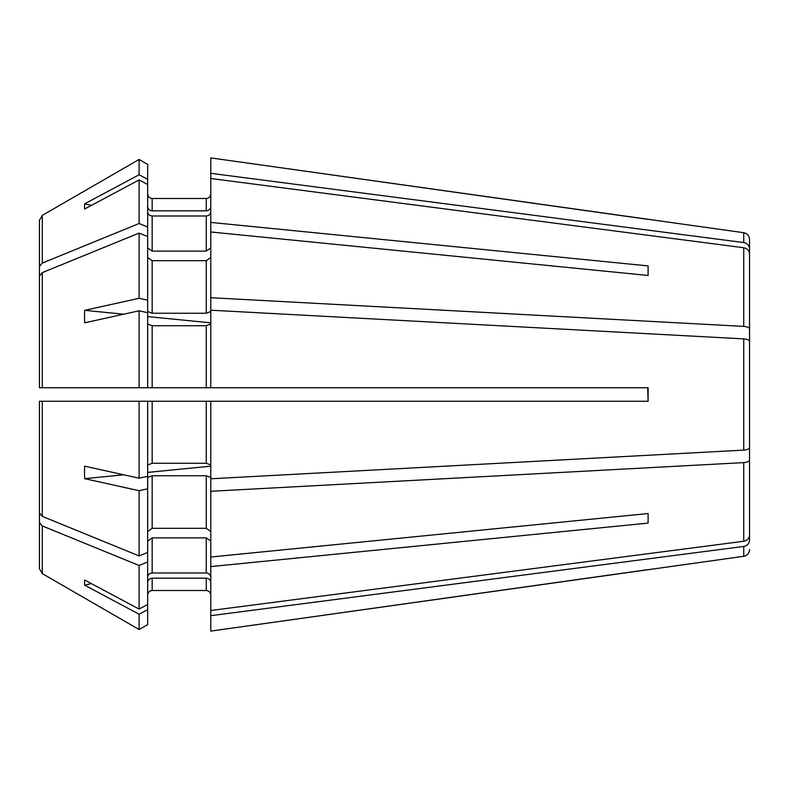 <?xml version="1.0" encoding="UTF-8"?>
<svg xmlns="http://www.w3.org/2000/svg" width="789" height="789" viewBox="0 0 789 789"><rect width="100%" height="100%" fill="white"/><g stroke="black" fill="none" stroke-linecap="round" stroke-linejoin="round"><path stroke-width="1.18" d="M743.731 546.442L743.731 556.294L210.771 631.101L210.771 615.676L743.731 546.442C747.282 545.672 749.225 543.601 749.55 540.248L749.55 497.474M648.104 275.46L648.104 265.903L648.104 275.46L210.771 231.976L210.771 387.734L648.104 387.734L648.104 401.266L647.67 387.734M42.271 516.371L42.271 401.266L147.651 401.266L139.101 401.266L139.101 478.203A1046585.077 400510.77 -0 0 1 84.67 466.171A165 147.563 145.9 0 0 84.67 478.667A1046584.564 400510.572 0 0 0 139.101 490.699L139.101 555.92A851913.558 602393.857 180 0 1 42.271 516.371L39.45 512.909L39.45 443.3M39.45 276.091L39.45 387.734L39.45 276.091L42.271 272.629A851913.598 602393.886 180 0 1 139.101 233.08L139.101 298.301L147.651 300.195L147.651 311.517L152.169 313.243L206.264 313.243L210.771 311.517M123.695 314.209L84.67 310.333A165 147.563 34.1 0 0 84.67 322.829A1046584.564 400510.572 0 0 1 139.101 310.797L139.101 387.734L210.771 387.734M91.366 205.406L84.67 203.809A165 61.128 15.7 0 0 84.67 208.986A1046584.82 966918.287 -0 0 1 139.101 179.931L139.101 223.514A851913.558 602393.857 180 0 0 42.271 263.072L39.45 266.524L39.45 220.279L39.45 318.717M152.169 210.831L152.169 198.493C149.466 198.177 147.967 196.678 147.651 193.986C147.967 196.678 149.466 198.177 152.169 198.493L206.264 198.493C208.957 198.177 210.466 196.678 210.771 193.986C210.466 196.678 208.957 198.177 206.264 198.493L206.264 210.831L152.169 210.831C149.466 210.535 147.967 209.144 147.651 206.659M147.651 179.32L147.651 164.398L139.101 159.457L139.101 174.754L147.651 179.32L147.651 300.195M210.771 206.659C210.466 209.144 208.957 210.535 206.264 210.831M147.651 164.398L139.101 159.457A851913.548 851913.548 0 0 0 42.271 215.387L39.45 220.279M39.45 266.524L39.45 336.134M210.771 173.324L743.731 242.558L743.731 232.706L210.771 157.899L210.771 231.976M147.651 247.933L152.169 251.119L206.264 251.119L210.771 247.933M210.771 211.837C210.466 214.322 208.957 215.713 206.264 215.999L152.169 215.999C149.466 215.713 147.967 214.322 147.651 211.837M139.101 179.931L147.651 184.498M147.651 227.005L139.101 223.514M147.651 257.49L152.169 260.686L206.264 260.686L210.771 257.49M147.651 236.572L139.101 233.08M139.101 310.797L147.651 312.691L147.651 387.734L39.45 387.734M210.771 324.013L206.264 325.739L152.169 325.739L147.651 324.013M152.169 325.739L152.169 387.734L206.264 387.734L206.264 325.739M139.101 478.203L147.651 476.309L147.651 401.266L210.771 401.266L210.771 478.795L743.731 450.115C747.282 449.799 749.225 448.941 749.55 447.55L749.55 341.45C749.225 340.059 747.282 339.201 743.731 338.885L743.731 450.115M152.169 401.266L152.169 463.261L147.651 464.987M152.169 463.261L206.264 463.261L210.771 464.987M39.45 512.909L39.45 401.266L42.271 401.266M210.771 478.795L210.771 610.508L743.731 541.264C747.282 540.495 749.225 538.433 749.55 535.07L749.55 431.977M210.771 477.483L206.264 475.757L152.169 475.757L147.651 477.483L147.651 552.428L139.101 555.92M147.651 531.51L152.169 528.314L206.264 528.314L210.771 531.51M139.101 490.699L147.651 488.805M147.651 552.428L147.651 561.995L139.101 565.486L139.101 609.069A1046584.82 966918.287 -0 0 1 84.67 580.014A165 61.128 164.3 0 0 84.67 585.191A1046584.82 966918.287 0 0 0 139.101 614.246L139.101 629.543A851913.588 851913.588 0 0 1 42.271 573.613L39.45 568.721L39.45 452.866M139.101 565.486A851913.598 602393.886 180 0 1 42.271 525.928L39.45 522.476M147.651 561.995L147.651 624.602L139.101 629.543A851913.588 851913.588 0 0 1 42.271 573.613L42.271 525.928M147.651 541.067L152.169 537.881L206.264 537.881L210.771 541.067M152.169 537.881L152.169 573.001C149.466 573.287 147.967 574.678 147.651 577.163M152.169 573.001L206.264 573.001C208.957 573.287 210.466 574.678 210.771 577.163M139.101 609.069L147.651 604.502M210.771 615.676L210.771 610.508M152.169 578.169L152.169 590.507C149.466 590.823 147.967 592.322 147.651 595.014C147.967 592.322 149.466 590.823 152.169 590.507L206.264 590.507C208.957 590.823 210.466 592.322 210.771 595.014C210.466 592.322 208.957 590.823 206.264 590.507L206.264 578.169L152.169 578.169C149.466 578.465 147.967 579.856 147.651 582.341M210.771 582.341C210.466 579.856 208.957 578.465 206.264 578.169M139.101 614.246L147.651 609.68M147.651 624.602L139.101 629.543M39.45 568.721L39.45 470.283M210.771 566.591L648.104 523.097L648.104 513.54L210.771 557.024M84.67 585.191L91.366 583.594M648.104 401.266L210.771 401.266M84.67 478.667L123.695 474.791M147.651 472.414L210.771 466.161M147.651 316.586L210.771 322.839M210.771 310.205L743.731 338.885M743.731 242.558C747.282 243.328 749.225 245.399 749.55 248.752L749.55 291.526M84.67 203.809A1046585.077 966918.533 -0 0 1 139.101 174.754M456.496 387.734L472.276 387.734M210.771 178.492L743.731 247.736C747.282 248.505 749.225 250.567 749.55 253.93L749.55 357.022M456.496 401.266L459.977 401.266M468.725 401.266L472.276 401.266M648.104 265.903L210.771 222.409M210.771 491.291L743.731 462.61C747.282 462.295 749.225 461.437 749.55 460.046M648.104 523.097L648.104 513.54M648.104 569.609L210.771 631.101M749.55 248.752L749.55 239.402L749.55 248.752M648.104 219.391L210.771 157.899M210.771 297.709L743.731 326.39C747.282 326.705 749.225 327.563 749.55 328.954M84.67 310.333A1046585.077 400510.77 0 0 1 139.101 298.301M139.101 159.457A851913.588 851913.588 0 0 0 42.271 215.387L42.271 263.072M152.169 215.999L152.169 251.119M206.264 215.999L206.264 251.119M152.169 260.686L152.169 313.243M206.264 260.686L206.264 313.243M206.264 401.266L206.264 463.261M152.169 475.757L152.169 528.314M206.264 475.757L206.264 528.314M206.264 537.881L206.264 573.001M42.271 387.734L42.271 272.629M743.731 247.736L743.731 326.39M743.731 462.61L743.731 541.264M743.731 232.706C747.291 233.455 749.234 235.684 749.55 239.402M743.731 556.294C747.291 555.545 749.234 553.316 749.55 549.598"/></g></svg>
